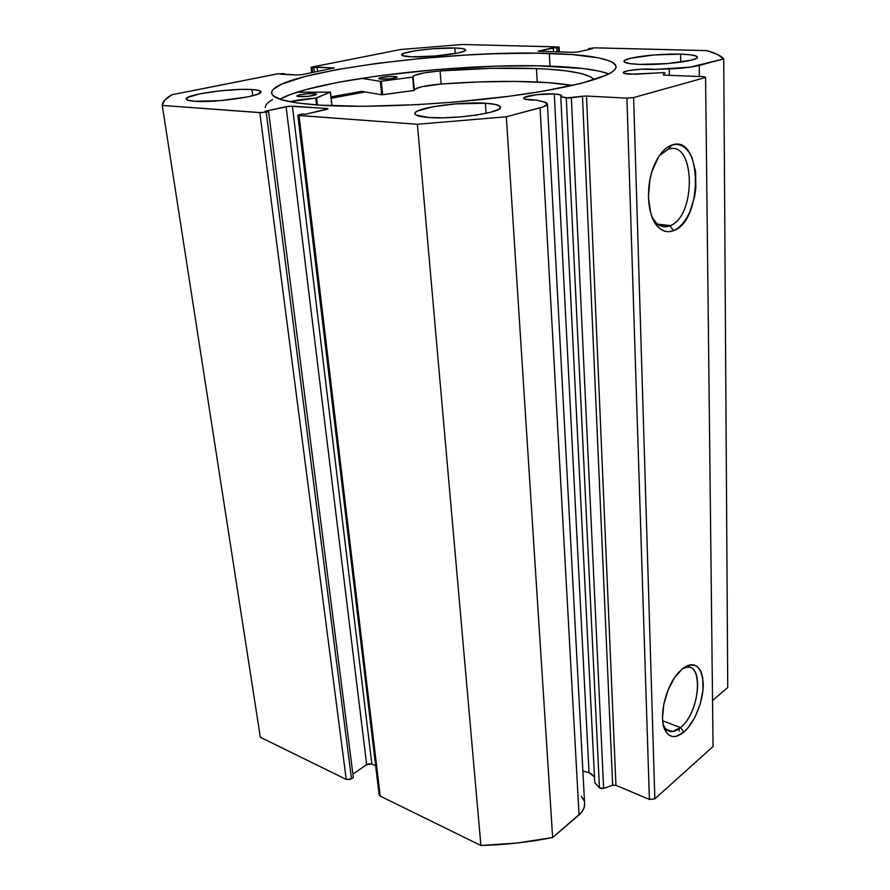 <?xml version="1.0" encoding="UTF-8"?>
<svg xmlns="http://www.w3.org/2000/svg" width="890" height="890" viewBox="0 0 890 890"><rect width="100%" height="100%" fill="white"/><g stroke="black" fill="none" stroke-linecap="round" stroke-linejoin="round"><path stroke-width="1.33" d="M665.564 226.739L665.531 225.292L665.564 226.739M662.082 72.646L665.019 72.902L663.239 74.771L664.029 75.116L704.135 76.685L705.57 77.497L633.613 97.566L626.916 98.134L585.564 96.02L568.488 98.067L560.778 96.676L594.754 782.655L560.778 96.676L561.657 95.753L560.778 94.941L554.281 93.962L589.024 772.598L582.883 771.096L589.024 772.598L554.281 93.962C559.076 94.24 561.534 94.841 561.657 95.775L560.778 96.676L566.274 97.922L599.448 787.739L594.754 782.655L599.448 787.739L603.631 788.406L601.295 788.607L599.448 787.739L566.274 97.922L582.483 96.242L612.654 785.247L603.631 788.406L571.347 97.844L603.631 788.406L612.654 785.247L582.483 96.242L586.499 96.042L615.947 785.325L612.654 785.247L615.947 785.325L649.4 799.454L615.947 785.325L586.499 96.042L626.916 98.134L633.613 97.566L654.84 798.853L649.4 799.454L626.916 98.134L649.4 799.454L654.84 798.853L713.057 746.488L654.84 798.853L633.613 97.566L705.57 77.497L704.135 76.685L664.774 75.172L663.206 74.838L665.041 72.969L663.484 72.646L630.799 74.215C625.881 73.992 623.367 73.47 623.267 72.635C622.911 70.788 639.899 68.597 650.723 69.075L655.096 69.398L641.067 69.209L628.674 70.599L623.69 72.101L623.278 72.602L624.457 73.47L635.649 74.259L662.082 72.646M584.608 803.503L584.007 808.031L581.226 812.726L552.645 837.512L506.332 116.779L540.063 107.801C544.847 106.5 547.306 105.242 547.428 104.019L543.723 101.816L536.659 100.114L530.807 100.025C526.146 99.736 523.776 99.135 523.687 98.223C523.198 95.953 542.767 93.25 554.281 93.962L536.837 94.651L524.455 97.388L523.754 97.978L524.544 99.046L536.659 100.114L545.592 102.372L546.827 103.017L547.272 104.497L542.822 106.978L506.332 116.779L417.377 124.277L298.094 115.389L301.699 113.987L305.459 114.254L326.552 109.437L327.965 108.836L326.708 108.469L289.306 106.199L264.998 111.317L268.591 111.573L261.204 112.663L162.258 105.432L164.695 100.17L171.815 94.763L278.314 73.748L296.882 75.027L302.289 74.593L334.228 67.963L311.433 67.195L400.567 49.529L462.222 44.5L558.609 46.948L538.283 51.231L572.837 52.365L578.133 51.931L592.239 48.705L588.635 48.616L594.075 47.837L706.86 50.619L717.462 54.468L723.737 58.907L690.128 67.151L655.096 69.398L669.224 68.908L669.358 75.35L669.224 68.908C681.951 68.385 691.964 67.217 699.262 65.415L723.737 58.907L727.742 687.503L712.545 700.53L727.742 687.503L723.737 58.907C720.978 55.747 715.36 52.988 706.86 50.619L595.388 47.826L588.635 48.616L588.668 49.517L588.635 48.616L592.239 48.705L578.133 51.931L572.837 52.365L538.261 51.186L553.302 47.704L553.513 51.82L553.302 47.704L556.773 47.793L556.984 51.92L556.773 47.793L558.341 47.448L558.564 51.965L558.341 47.448L559.098 47.137L557.674 46.892L462.222 44.5L400.567 49.529L312.279 66.984L311.111 67.406L311.711 72.691M594.464 776.892L589.024 772.598L592.351 774.534M680.572 727.575C701.698 710.988 703.745 656.03 682.352 668.79L686.546 667.344C704.424 663.651 699.318 712.901 680.572 727.575L662.683 720.811L680.572 727.575L672.406 731.58C668.401 731.88 665.375 729.711 663.339 725.072L663.873 726.24C667.823 732.893 673.385 733.338 680.572 727.575L683.898 732.058L680.572 727.575M682.608 668.579C694.934 660.847 701.81 665.976 703.245 683.965C703.545 700.619 694.656 722.847 683.898 732.058L676.077 736.375L672.462 736.531L669.236 735.296L666.532 732.704L663.095 723.859L662.516 717.941L663.795 704.257L668.101 689.995L674.731 677.446L682.608 668.579L686.613 665.987L690.462 664.741L694.011 664.886L697.115 666.388L699.662 669.191L701.576 673.163L702.789 678.147L702.955 690.373L700.196 704.079L694.89 717.284L687.803 728.087L683.898 732.058C675.888 738.544 669.681 738.077 665.275 730.668C658.344 718.675 665.153 687.603 677.891 673.252L682.608 668.579M669.825 225.793C696.536 217.049 695.591 138.996 668.179 149.297L671.917 145.026C702.477 133.711 703.356 220.753 673.663 230.61L669.825 225.793L658.099 224.413L669.825 225.793C662.783 228.341 656.887 225.515 652.148 217.282L655.997 222.622C660.18 226.683 664.785 227.74 669.825 225.793L673.663 230.61L669.035 231.689L664.496 231.111L660.247 228.875L656.431 225.048L653.227 219.763L650.757 213.211L648.421 197.324L649.867 179.88L651.97 171.47L658.511 156.963L662.672 151.456L667.2 147.429L671.917 145.026L676.623 144.314L681.15 145.292L685.3 147.929L688.949 152.068L691.942 157.552L695.613 171.625L695.846 188.024L694.656 196.345L689.895 211.787L686.49 218.35L682.552 223.802L678.225 227.94L673.663 230.61C668.056 232.802 662.917 231.645 658.255 227.139C646.997 216.726 645.016 185.053 654.74 164.071C659.457 153.781 665.186 147.44 671.917 145.026L668.179 149.297C695.324 139.051 696.681 216.059 670.248 225.615L669.825 225.793M549.319 53.422C591.894 54.691 614.167 59.196 616.114 66.939C615.924 75.472 575.919 87.398 510.994 96.02C446.213 104.642 365.901 108.324 318.998 105.12L363.142 106.311L416.509 104.686L454.278 102.094L509.291 96.242L542.11 91.359L581.682 83.237L606.758 74.971L611.608 72.335L614.701 69.798L616.047 67.395L615.702 65.137L613.722 63.045L610.184 61.132L598.736 57.872L572.136 54.557L536.703 53.178L495.296 53.7L465.77 55.058L420.614 58.495L376.87 63.401L337.299 69.542L304.747 76.54L282.052 83.983L273.753 88.911L271.928 91.303L271.739 93.606L273.252 95.797L281.54 99.736L296.882 102.906L318.998 105.12C287.715 102.806 271.928 98.712 271.617 92.849C271.183 72.78 448.137 49.684 549.319 53.422L549.976 66.149L549.319 53.422M608.894 73.915C597.335 69.731 577.699 67.139 549.976 66.149C461.198 62.5 313.558 79.577 279.983 99.235L289.94 94.696L306.249 89.512L338.667 82.225L378.094 75.895L436.656 69.553L496.119 66.171L537.404 65.816L582.694 68.474L599.259 71.144L608.894 73.915M251.903 89.523L252.716 95.742L251.903 89.523L240.701 89.412L219.897 90.858L200.228 93.784L188.046 97.277L186.366 99.346L187.69 100.181L194.498 101.271C189.147 100.87 186.399 100.114 186.244 99.001C184.742 94.651 231.545 88.01 251.903 89.523C257.733 89.879 260.748 90.658 260.926 91.848C263.117 96.042 214.746 103.017 194.498 101.271L220.231 100.648L247.999 96.832L257.032 94.44L260.848 92.215L259.001 90.491L251.903 89.523M454.846 47.993L455.268 53.522L454.846 47.993L432.173 48.794L414.951 50.808L403.749 53.356L401.646 54.946L402.425 55.625L411.759 56.815C405.15 56.56 401.768 55.914 401.635 54.857C400.678 51.787 435.922 47.304 454.846 47.993C461.843 48.216 465.437 48.872 465.637 49.985C466.994 52.977 430.649 57.639 411.759 56.815L435.177 56.037L457.638 53.055L463.957 51.297L465.559 49.729L462.333 48.572L454.846 47.993M485.395 103.24L486.096 113.319L485.395 103.24L455.035 103.908L432.24 106.889L417.499 111.05L415.363 112.463L414.829 113.82L415.953 115.044L428.713 117.502C419.613 116.812 414.985 115.5 414.807 113.575C413.683 108.079 459.896 101.438 485.395 103.24C495.207 103.863 500.247 105.209 500.525 107.267C502.305 112.629 454.145 119.616 428.713 117.502L443.398 117.791L460.43 116.901L477.007 114.966L490.412 112.307L498.567 109.381L500.28 107.957L500.347 106.633L495.663 104.486L485.395 103.24M680.572 54.134L680.716 62.144L680.572 54.134L653.549 55.002L630.52 58.273L624.847 60.275L623.979 61.254L624.513 62.155L629.731 63.602L639.799 64.392C629.441 63.98 624.157 62.956 623.968 61.321C623.334 57.694 657.955 53.356 680.572 54.134C691.463 54.49 697.07 55.525 697.382 57.26C698.394 60.832 662.449 65.337 639.799 64.392L667.901 63.557L691.575 60.108L696.837 58.05L697.382 57.082L696.492 56.204L690.751 54.835L680.572 54.134M581.303 796.239L584.018 800.722M547.428 104.019L584.641 804.048C584.697 807.964 582.839 811.569 579.067 814.884L540.063 107.801L579.067 814.884L552.645 837.512L517.068 843.019L480.9 845.5L380.23 796.094L379.096 794.703L380.23 796.094L299.04 115.533L417.377 124.277L480.9 845.5L380.23 796.094L299.04 115.533L297.816 115.177L301.699 113.987L305.459 114.254L327.965 108.825L326.708 108.469L326.808 109.37L326.708 108.469L292.387 106.133L371.853 764.054L369.261 763.709L366.669 764.61L352.907 774.167L366.669 764.61L286.102 106.655L366.669 764.61L371.853 764.054L292.387 106.133L286.102 106.655L264.998 111.317L268.591 111.573L353.341 777.56L350.282 779.451L346.232 779.418L260.336 737.254L162.258 105.432L259.802 112.629L346.232 779.418L260.336 737.254L162.258 105.432C162.325 101.972 165.518 98.412 171.815 94.763L277.046 73.948L284.144 73.592L284.255 74.426L284.144 73.592L280.773 74.271L296.882 75.027L302.289 74.593L334.228 67.951L317.096 67.062L317.597 71.5L317.096 67.062L313.87 67.696L314.37 72.157L313.87 67.696L311.111 67.406M375.647 765.856L371.853 764.054L375.647 765.856M699.395 76.507L699.262 65.415L699.395 76.507M713.057 746.488L705.57 77.497L713.057 746.488M679.148 731.068L679.092 728.743L679.148 731.068M668.09 226.36L668.067 225.582L668.09 226.36M539.084 51.409L539.051 50.852L539.084 51.409M353.341 777.56L351.494 778.839L266.21 112.096L268.591 111.573L353.341 777.56M312.657 72.502L312.101 67.629L312.657 72.502M259.802 112.629L346.232 779.418L351.494 778.839L266.21 112.096L259.802 112.629M265.287 107.59C265.231 105.031 267.623 102.372 272.462 99.624M361.818 91.325L331.024 96.865L361.818 91.325L381.632 94.785L380.319 81.324L361.44 78.32L380.319 81.324L381.632 94.785L361.818 91.325M331.18 98.2L365.234 91.926L331.18 98.2M659.312 155.75L668.179 149.297L659.312 155.75M506.332 116.779L417.377 124.277L480.9 845.5C505.197 844.844 529.116 842.185 552.645 837.512L506.332 116.779M331.18 98.245L365.323 91.937L331.18 98.245M330.123 92.093L316.529 98L289.806 101.727C297.038 100.058 305.693 98.857 315.772 98.111L316.562 104.953L315.772 98.111L330.401 92.215L331.903 105.799L330.513 92.16L297.026 92.237L330.123 92.093M299.363 96.676L296.826 95.998C299.552 94.396 305.259 93.584 313.947 93.572L314.148 95.352L313.947 93.572L309.053 93.606L300.086 94.696L297.138 95.63L297.394 96.398L308.163 96.343L316.261 94.607L316.417 94.062L313.947 93.572L316.54 94.251C313.814 95.853 308.085 96.665 299.363 96.676M381.387 79.188L378.651 78.542C381.042 77.163 386.305 76.451 394.448 76.407L394.604 78.109L397.074 77.285L396.484 76.629L389.686 76.462L381.354 77.463L378.829 78.287L379.363 78.954L389.82 78.843L394.582 78.12L394.448 76.407L397.229 77.052C394.837 78.431 389.553 79.154 381.387 79.188M536.47 68.575C569.533 69.921 588.779 73.625 594.197 79.7L590.348 76.662L580.547 73.358L565.907 70.833L547.15 69.12L536.47 68.575L537.215 82.014L536.47 68.575L490.88 68.363L440.072 70.922C475.672 68.308 507.801 67.529 536.47 68.575M572.381 85.473C562.769 83.816 551.055 82.67 537.215 82.014C508.635 80.756 476.606 81.424 441.14 84.016L479.399 81.913L515.455 81.413L547.862 82.648L572.381 85.473M414.351 89.634C416.954 87.287 425.876 85.418 441.14 84.027L440.072 70.922L424.23 72.858L414.417 75.416L413.105 77.085L380.319 81.324L412.671 77.152L413.85 90.513L381.632 94.785L382.644 94.74L381.343 81.279L382.644 94.74L414.395 90.402L413.082 76.64C414.74 74.326 423.74 72.424 440.072 70.922L441.14 84.027L421.181 86.853L414.406 89.545M317.452 105.02L316.651 97.956L317.452 105.02M657.732 224.147L670.248 225.615M559.332 51.987L559.098 47.148M379.107 794.703L297.816 115.177M665.865 729.088L672.406 731.58M655.997 222.622L658.255 227.139M663.873 726.24L665.275 730.668M666.588 226.65L666.566 225.415M332.014 105.799L330.513 92.16"/></g></svg>
